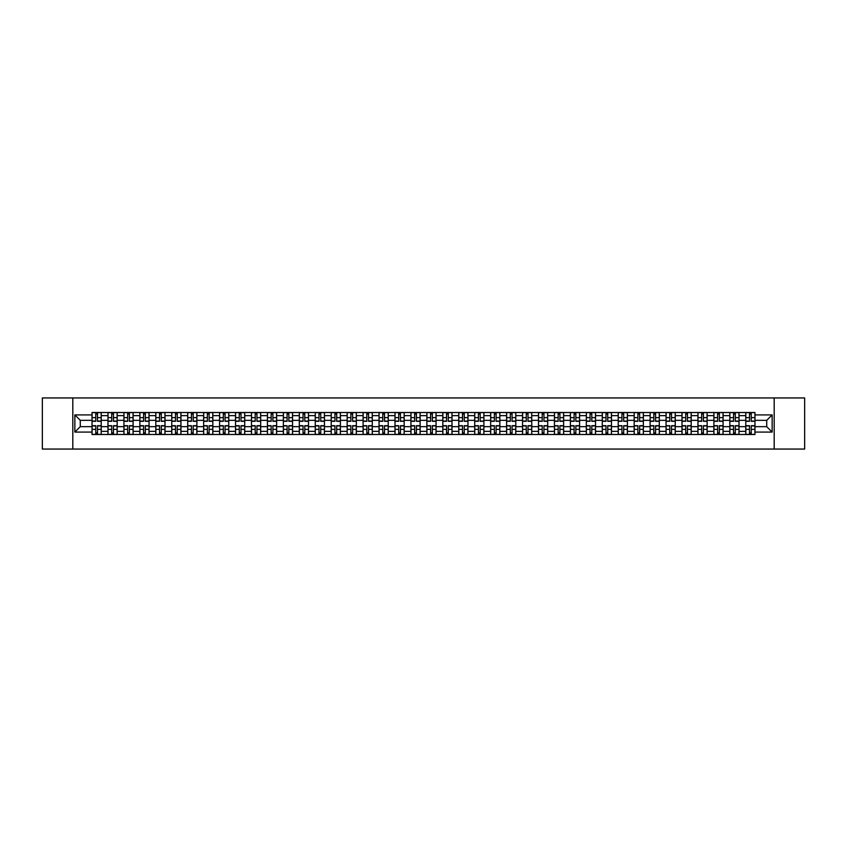 <?xml version="1.0" encoding="UTF-8"?>
<svg xmlns="http://www.w3.org/2000/svg" width="847" height="847" viewBox="0 0 847 847"><rect width="100%" height="100%" fill="white"/><g stroke="black" fill="none" stroke-linecap="round" stroke-linejoin="round"><path stroke-width="1.27" d="M774.19 449.058L804.65 449.058L804.65 397.942L42.35 397.942L42.35 449.058L774.19 449.058L774.19 397.942M107.971 434.49L107.971 415.633L101.227 415.633L101.227 434.49M101.227 415.633L101.227 412.51M107.971 415.633L107.971 412.51M117.172 412.51L117.172 434.49M123.916 434.49L123.916 412.51M133.117 412.51L133.117 434.49M139.861 434.49L139.861 412.51M149.061 412.51L149.061 434.49M155.806 434.49L155.806 412.51M165.006 412.51L165.006 434.49M171.75 434.49L171.75 412.51M180.951 412.51L180.951 434.49M187.695 434.49L187.695 412.51M196.896 412.51L196.896 434.49M203.64 434.49L203.64 412.51M212.841 412.51L212.841 434.49M219.585 434.49L219.585 412.51M228.785 412.51L228.785 434.49M235.53 434.49L235.53 412.51M244.73 412.51L244.73 434.49M251.474 434.49L251.474 412.51M260.675 412.51L260.675 434.49M267.419 434.49L267.419 412.51M276.62 412.51L276.62 434.49M283.364 434.49L283.364 412.51M292.564 412.51L292.564 434.49M299.309 434.49L299.309 412.51M308.509 412.51L308.509 434.49M315.253 434.49L315.253 412.51M324.454 412.51L324.454 434.49M331.198 434.49L331.198 412.51M340.399 412.51L340.399 434.49M347.143 434.49L347.143 412.51M356.343 412.51L356.343 434.49M363.088 434.49L363.088 412.51M372.288 412.51L372.288 434.49M379.033 434.49L379.033 412.51M388.233 412.51L388.233 434.49M394.988 434.49L394.988 412.51M404.178 412.51L404.178 434.49M410.933 434.49L410.933 412.51M420.123 412.51L420.123 434.49M426.877 434.49L426.877 412.51M436.067 412.51L436.067 434.49M442.822 434.49L442.822 412.51M452.012 412.51L452.012 434.49M458.767 434.49L458.767 412.51M467.968 412.51L467.968 434.49M474.712 434.49L474.712 412.51M483.912 412.51L483.912 434.49M490.657 434.49L490.657 412.51M499.857 412.51L499.857 434.49M506.601 434.49L506.601 412.51M515.802 412.51L515.802 434.49M522.546 434.49L522.546 412.51M531.747 412.51L531.747 434.49M538.491 434.49L538.491 412.51M547.691 412.51L547.691 434.49M554.436 434.49L554.436 412.51M563.636 412.51L563.636 434.49M570.38 434.49L570.38 412.51M579.581 412.51L579.581 434.49M586.325 434.49L586.325 412.51M595.526 412.51L595.526 434.49M602.27 434.49L602.27 412.51M611.47 412.51L611.47 434.49M618.215 434.49L618.215 412.51M627.415 412.51L627.415 434.49M634.159 434.49L634.159 412.51M643.36 412.51L643.36 434.49M650.104 434.49L650.104 412.51M659.305 412.51L659.305 434.49M666.049 434.49L666.049 412.51M675.25 412.51L675.25 434.49M681.994 434.49L681.994 412.51M691.194 412.51L691.194 434.49M697.939 434.49L697.939 412.51M707.139 412.51L707.139 434.49M713.883 434.49L713.883 412.51M723.084 412.51L723.084 434.49M729.828 434.49L729.828 412.51M739.029 412.51L739.029 434.49M745.773 434.49L745.773 412.51M745.773 426.666L739.029 426.666M729.828 426.666L723.084 426.666M713.883 426.666L707.139 426.666M697.939 426.666L691.194 426.666M681.994 426.666L675.25 426.666M666.049 426.666L659.305 426.666M650.104 426.666L643.36 426.666M634.159 426.666L627.415 426.666M618.215 426.666L611.47 426.666M602.27 426.666L595.526 426.666M586.325 426.666L579.581 426.666M570.38 426.666L563.636 426.666M554.436 426.666L547.691 426.666M538.491 426.666L531.747 426.666M522.546 426.666L515.802 426.666M506.601 426.666L499.857 426.666M490.657 426.666L483.912 426.666M474.712 426.666L467.968 426.666M458.767 426.666L452.012 426.666M442.822 426.666L436.067 426.666M426.877 426.666L420.123 426.666M410.933 426.666L404.178 426.666M394.988 426.666L388.233 426.666M379.033 426.666L372.288 426.666M363.088 426.666L356.343 426.666M347.143 426.666L340.399 426.666M331.198 426.666L324.454 426.666M315.253 426.666L308.509 426.666M299.309 426.666L292.564 426.666M283.364 426.666L276.62 426.666M267.419 426.666L260.675 426.666M251.474 426.666L244.73 426.666M235.53 426.666L228.785 426.666M219.585 426.666L212.841 426.666M203.64 426.666L196.896 426.666M187.695 426.666L180.951 426.666M171.75 426.666L165.006 426.666M155.806 426.666L149.061 426.666M139.861 426.666L133.117 426.666M123.916 426.666L117.172 426.666M107.971 426.666L101.227 426.666M745.773 420.334L739.029 420.334M729.828 420.334L723.084 420.334M713.883 420.334L707.139 420.334M697.939 420.334L691.194 420.334M681.994 420.334L675.25 420.334M666.049 420.334L659.305 420.334M650.104 420.334L643.36 420.334M634.159 420.334L627.415 420.334M618.215 420.334L611.47 420.334M602.27 420.334L595.526 420.334M586.325 420.334L579.581 420.334M570.38 420.334L563.636 420.334M554.436 420.334L547.691 420.334M538.491 420.334L531.747 420.334M522.546 420.334L515.802 420.334M506.601 420.334L499.857 420.334M490.657 420.334L483.912 420.334M474.712 420.334L467.968 420.334M458.767 420.334L452.012 420.334M442.822 420.334L436.067 420.334M426.877 420.334L420.123 420.334M410.933 420.334L404.178 420.334M394.988 420.334L388.233 420.334M379.033 420.334L372.288 420.334M363.088 420.334L356.343 420.334M347.143 420.334L340.399 420.334M331.198 420.334L324.454 420.334M315.253 420.334L308.509 420.334M299.309 420.334L292.564 420.334M283.364 420.334L276.62 420.334M267.419 420.334L260.675 420.334M251.474 420.334L244.73 420.334M235.53 420.334L228.785 420.334M219.585 420.334L212.841 420.334M203.64 420.334L196.896 420.334M187.695 420.334L180.951 420.334M171.75 420.334L165.006 420.334M155.806 420.334L149.061 420.334M139.861 420.334L133.117 420.334M123.916 420.334L117.172 420.334M107.971 420.334L101.227 420.334M80.274 426.666L92.027 426.666L92.027 420.334L80.274 420.334L80.274 426.666L74.854 432.086L74.854 414.914L92.027 414.914L92.027 420.334M754.973 420.334L754.973 426.666L766.726 426.666L766.726 420.334L754.973 420.334L754.973 412.51L92.027 412.51L92.027 414.914M754.973 414.914L772.146 414.914L772.146 432.086L754.973 432.086L754.973 426.666M92.027 426.666L92.027 434.49L754.973 434.49L754.973 432.086M92.027 432.086L74.854 432.086M72.81 449.058L72.81 397.942M97.49 432.955L95.753 432.955M95.753 414.045L97.49 414.045M113.434 432.955L111.698 432.955M111.698 414.045L113.434 414.045M129.379 432.955L127.643 432.955M127.643 414.045L129.379 414.045M145.324 432.955L143.588 432.955M143.588 414.045L145.324 414.045M161.279 432.955L159.532 432.955M159.532 414.045L161.279 414.045M177.224 432.955L175.477 432.955M175.477 414.045L177.224 414.045M193.169 432.955L191.422 432.955M191.422 414.045L193.169 414.045M209.114 432.955L207.367 432.955M207.367 414.045L209.114 414.045M225.058 432.955L223.322 432.955M223.322 414.045L225.058 414.045M241.003 432.955L239.267 432.955M239.267 414.045L241.003 414.045M256.948 432.955L255.212 432.955M255.212 414.045L256.948 414.045M272.893 432.955L271.156 432.955M271.156 414.045L272.893 414.045M288.838 432.955L287.101 432.955M287.101 414.045L288.838 414.045M304.782 432.955L303.046 432.955M303.046 414.045L304.782 414.045M320.727 432.955L318.991 432.955M318.991 414.045L320.727 414.045M336.672 432.955L334.936 432.955M334.936 414.045L336.672 414.045M352.617 432.955L350.88 432.955M350.88 414.045L352.617 414.045M368.561 432.955L366.825 432.955M366.825 414.045L368.561 414.045M384.506 432.955L382.77 432.955M382.77 414.045L384.506 414.045M400.451 432.955L398.715 432.955M398.715 414.045L400.451 414.045M416.396 432.955L414.659 432.955M414.659 414.045L416.396 414.045M432.341 432.955L430.604 432.955M430.604 414.045L432.341 414.045M448.285 432.955L446.549 432.955M446.549 414.045L448.285 414.045M464.23 432.955L462.494 432.955M462.494 414.045L464.23 414.045M480.175 432.955L478.439 432.955M478.439 414.045L480.175 414.045M496.12 432.955L494.383 432.955M494.383 414.045L496.12 414.045M512.064 432.955L510.328 432.955M510.328 414.045L512.064 414.045M528.009 432.955L526.273 432.955M526.273 414.045L528.009 414.045M543.954 432.955L542.218 432.955M542.218 414.045L543.954 414.045M559.899 432.955L558.162 432.955M558.162 414.045L559.899 414.045M575.844 432.955L574.107 432.955M574.107 414.045L575.844 414.045M591.788 432.955L590.052 432.955M590.052 414.045L591.788 414.045M607.733 432.955L605.997 432.955M605.997 414.045L607.733 414.045M623.678 432.955L621.942 432.955M621.942 414.045L623.678 414.045M639.633 432.955L637.886 432.955M637.886 414.045L639.633 414.045M655.578 432.955L653.831 432.955M653.831 414.045L655.578 414.045M671.523 432.955L669.776 432.955M669.776 414.045L671.523 414.045M687.468 432.955L685.721 432.955M685.721 414.045L687.468 414.045M703.412 432.955L701.676 432.955M701.676 414.045L703.412 414.045M719.357 432.955L717.621 432.955M717.621 414.045L719.357 414.045M735.302 432.955L733.566 432.955M733.566 414.045L735.302 414.045M751.247 432.955L749.51 432.955M749.51 414.045L751.247 414.045M74.854 414.914L80.274 420.334M766.726 426.666L772.146 432.086M766.726 420.334L772.146 414.914M97.49 421.298L97.49 412.616L101.174 412.616L101.174 421.298L97.49 421.298M95.753 413.939L97.49 413.939M98.972 412.616L92.079 412.616L92.079 421.298L95.753 421.298L95.753 412.616L94.271 412.616M95.753 425.702L95.753 434.384L92.079 434.384L92.079 425.702L95.753 425.702M97.49 433.061L95.753 433.061M94.271 434.384L101.174 434.384L101.174 425.702L97.49 425.702L97.49 434.384L98.972 434.384M113.434 421.298L113.434 412.616L117.119 412.616L117.119 421.298L113.434 421.298M111.698 413.939L113.434 413.939M114.917 412.616L108.024 412.616L108.024 421.298L111.698 421.298L111.698 412.616L110.216 412.616M129.379 421.298L129.379 412.616L133.064 412.616L133.064 421.298L129.379 421.298M127.643 413.939L129.379 413.939M130.862 412.616L123.969 412.616L123.969 421.298L127.643 421.298L127.643 412.616L126.161 412.616M145.324 421.298L145.324 412.616L149.008 412.616L149.008 421.298L145.324 421.298M143.588 413.939L145.324 413.939M146.806 412.616L139.914 412.616L139.914 421.298L143.588 421.298L143.588 412.616L142.105 412.616M111.698 425.702L111.698 434.384L108.024 434.384L108.024 425.702L111.698 425.702M113.434 433.061L111.698 433.061M110.216 434.384L117.119 434.384L117.119 425.702L113.434 425.702L113.434 434.384L114.917 434.384M127.643 425.702L127.643 434.384L123.969 434.384L123.969 425.702L127.643 425.702M129.379 433.061L127.643 433.061M126.161 434.384L133.064 434.384L133.064 425.702L129.379 425.702L129.379 434.384L130.862 434.384M143.588 425.702L143.588 434.384L139.914 434.384L139.914 425.702L143.588 425.702M145.324 433.061L143.588 433.061M142.105 434.384L149.008 434.384L149.008 425.702L145.324 425.702L145.324 434.384L146.806 434.384M161.279 421.298L161.279 412.616L164.953 412.616L164.953 421.298L161.279 421.298M159.532 413.939L161.279 413.939M162.751 412.616L155.859 412.616L155.859 421.298L159.532 421.298L159.532 412.616L158.05 412.616M177.224 421.298L177.224 412.616L180.898 412.616L180.898 421.298L177.224 421.298M175.477 413.939L177.224 413.939M178.706 412.616L171.803 412.616L171.803 421.298L175.477 421.298L175.477 412.616L173.995 412.616M159.532 425.702L159.532 434.384L155.859 434.384L155.859 425.702L159.532 425.702M161.279 433.061L159.532 433.061M158.05 434.384L164.953 434.384L164.953 425.702L161.279 425.702L161.279 434.384L162.751 434.384M175.477 425.702L175.477 434.384L171.803 434.384L171.803 425.702L175.477 425.702M177.224 433.061L175.477 433.061M173.995 434.384L180.898 434.384L180.898 425.702L177.224 425.702L177.224 434.384L178.706 434.384M193.169 421.298L193.169 412.616L196.843 412.616L196.843 421.298L193.169 421.298M191.422 413.939L193.169 413.939M194.651 412.616L187.748 412.616L187.748 421.298L191.422 421.298L191.422 412.616L189.94 412.616M209.114 421.298L209.114 412.616L212.788 412.616L212.788 421.298L209.114 421.298M207.367 413.939L209.114 413.939M210.596 412.616L203.693 412.616L203.693 421.298L207.367 421.298L207.367 412.616L205.895 412.616M225.058 421.298L225.058 412.616L228.732 412.616L228.732 421.298L225.058 421.298M223.322 413.939L225.058 413.939M226.541 412.616L219.638 412.616L219.638 421.298L223.322 421.298L223.322 412.616L221.84 412.616M241.003 421.298L241.003 412.616L244.677 412.616L244.677 421.298L241.003 421.298M239.267 413.939L241.003 413.939M242.486 412.616L235.582 412.616L235.582 421.298L239.267 421.298L239.267 412.616L237.785 412.616M256.948 421.298L256.948 412.616L260.622 412.616L260.622 421.298L256.948 421.298M255.212 413.939L256.948 413.939M258.43 412.616L251.527 412.616L251.527 421.298L255.212 421.298L255.212 412.616L253.729 412.616M272.893 421.298L272.893 412.616L276.567 412.616L276.567 421.298L272.893 421.298M271.156 413.939L272.893 413.939M274.375 412.616L267.472 412.616L267.472 421.298L271.156 421.298L271.156 412.616L269.674 412.616M288.838 421.298L288.838 412.616L292.511 412.616L292.511 421.298L288.838 421.298M287.101 413.939L288.838 413.939M290.32 412.616L283.417 412.616L283.417 421.298L287.101 421.298L287.101 412.616L285.619 412.616M304.782 421.298L304.782 412.616L308.456 412.616L308.456 421.298L304.782 421.298M303.046 413.939L304.782 413.939M306.265 412.616L299.362 412.616L299.362 421.298L303.046 421.298L303.046 412.616L301.564 412.616M191.422 425.702L191.422 434.384L187.748 434.384L187.748 425.702L191.422 425.702M193.169 433.061L191.422 433.061M189.94 434.384L196.843 434.384L196.843 425.702L193.169 425.702L193.169 434.384L194.651 434.384M207.367 425.702L207.367 434.384L203.693 434.384L203.693 425.702L207.367 425.702M209.114 433.061L207.367 433.061M205.895 434.384L212.788 434.384L212.788 425.702L209.114 425.702L209.114 434.384L210.596 434.384M223.322 425.702L223.322 434.384L219.638 434.384L219.638 425.702L223.322 425.702M225.058 433.061L223.322 433.061M221.84 434.384L228.732 434.384L228.732 425.702L225.058 425.702L225.058 434.384L226.541 434.384M239.267 425.702L239.267 434.384L235.582 434.384L235.582 425.702L239.267 425.702M241.003 433.061L239.267 433.061M237.785 434.384L244.677 434.384L244.677 425.702L241.003 425.702L241.003 434.384L242.486 434.384M255.212 425.702L255.212 434.384L251.527 434.384L251.527 425.702L255.212 425.702M256.948 433.061L255.212 433.061M253.729 434.384L260.622 434.384L260.622 425.702L256.948 425.702L256.948 434.384L258.43 434.384M271.156 425.702L271.156 434.384L267.472 434.384L267.472 425.702L271.156 425.702M272.893 433.061L271.156 433.061M269.674 434.384L276.567 434.384L276.567 425.702L272.893 425.702L272.893 434.384L274.375 434.384M287.101 425.702L287.101 434.384L283.417 434.384L283.417 425.702L287.101 425.702M288.838 433.061L287.101 433.061M285.619 434.384L292.511 434.384L292.511 425.702L288.838 425.702L288.838 434.384L290.32 434.384M303.046 425.702L303.046 434.384L299.362 434.384L299.362 425.702L303.046 425.702M304.782 433.061L303.046 433.061M301.564 434.384L308.456 434.384L308.456 425.702L304.782 425.702L304.782 434.384L306.265 434.384M320.727 421.298L320.727 412.616L324.401 412.616L324.401 421.298L320.727 421.298M318.991 413.939L320.727 413.939M322.209 412.616L315.306 412.616L315.306 421.298L318.991 421.298L318.991 412.616L317.509 412.616M336.672 421.298L336.672 412.616L340.346 412.616L340.346 421.298L336.672 421.298M334.936 413.939L336.672 413.939M338.154 412.616L331.251 412.616L331.251 421.298L334.936 421.298L334.936 412.616L333.453 412.616M352.617 421.298L352.617 412.616L356.291 412.616L356.291 421.298L352.617 421.298M350.88 413.939L352.617 413.939M354.099 412.616L347.196 412.616L347.196 421.298L350.88 421.298L350.88 412.616L349.398 412.616M368.561 421.298L368.561 412.616L372.235 412.616L372.235 421.298L368.561 421.298M366.825 413.939L368.561 413.939M370.044 412.616L363.141 412.616L363.141 421.298L366.825 421.298L366.825 412.616L365.343 412.616M384.506 421.298L384.506 412.616L388.191 412.616L388.191 421.298L384.506 421.298M382.77 413.939L384.506 413.939M385.988 412.616L379.085 412.616L379.085 421.298L382.77 421.298L382.77 412.616L381.288 412.616M400.451 421.298L400.451 412.616L404.135 412.616L404.135 421.298L400.451 421.298M398.715 413.939L400.451 413.939M401.933 412.616L395.03 412.616L395.03 421.298L398.715 421.298L398.715 412.616L397.232 412.616M416.396 421.298L416.396 412.616L420.08 412.616L420.08 421.298L416.396 421.298M414.659 413.939L416.396 413.939M417.878 412.616L410.975 412.616L410.975 421.298L414.659 421.298L414.659 412.616L413.177 412.616M432.341 421.298L432.341 412.616L436.025 412.616L436.025 421.298L432.341 421.298M430.604 413.939L432.341 413.939M433.823 412.616L426.92 412.616L426.92 421.298L430.604 421.298L430.604 412.616L429.122 412.616M448.285 421.298L448.285 412.616L451.97 412.616L451.97 421.298L448.285 421.298M446.549 413.939L448.285 413.939M449.768 412.616L442.865 412.616L442.865 421.298L446.549 421.298L446.549 412.616L445.067 412.616M464.23 421.298L464.23 412.616L467.915 412.616L467.915 421.298L464.23 421.298M462.494 413.939L464.23 413.939M465.712 412.616L458.809 412.616L458.809 421.298L462.494 421.298L462.494 412.616L461.012 412.616M480.175 421.298L480.175 412.616L483.859 412.616L483.859 421.298L480.175 421.298M478.439 413.939L480.175 413.939M481.657 412.616L474.765 412.616L474.765 421.298L478.439 421.298L478.439 412.616L476.956 412.616M496.12 421.298L496.12 412.616L499.804 412.616L499.804 421.298L496.12 421.298M494.383 413.939L496.12 413.939M497.602 412.616L490.709 412.616L490.709 421.298L494.383 421.298L494.383 412.616L492.901 412.616M512.064 421.298L512.064 412.616L515.749 412.616L515.749 421.298L512.064 421.298M510.328 413.939L512.064 413.939M513.547 412.616L506.654 412.616L506.654 421.298L510.328 421.298L510.328 412.616L508.846 412.616M528.009 421.298L528.009 412.616L531.694 412.616L531.694 421.298L528.009 421.298M526.273 413.939L528.009 413.939M529.491 412.616L522.599 412.616L522.599 421.298L526.273 421.298L526.273 412.616L524.791 412.616M543.954 421.298L543.954 412.616L547.638 412.616L547.638 421.298L543.954 421.298M542.218 413.939L543.954 413.939M545.436 412.616L538.544 412.616L538.544 421.298L542.218 421.298L542.218 412.616L540.735 412.616M318.991 425.702L318.991 434.384L315.306 434.384L315.306 425.702L318.991 425.702M320.727 433.061L318.991 433.061M317.509 434.384L324.401 434.384L324.401 425.702L320.727 425.702L320.727 434.384L322.209 434.384M334.936 425.702L334.936 434.384L331.251 434.384L331.251 425.702L334.936 425.702M336.672 433.061L334.936 433.061M333.453 434.384L340.346 434.384L340.346 425.702L336.672 425.702L336.672 434.384L338.154 434.384M350.88 425.702L350.88 434.384L347.196 434.384L347.196 425.702L350.88 425.702M352.617 433.061L350.88 433.061M349.398 434.384L356.291 434.384L356.291 425.702L352.617 425.702L352.617 434.384L354.099 434.384M366.825 425.702L366.825 434.384L363.141 434.384L363.141 425.702L366.825 425.702M368.561 433.061L366.825 433.061M365.343 434.384L372.235 434.384L372.235 425.702L368.561 425.702L368.561 434.384L370.044 434.384M382.77 425.702L382.77 434.384L379.085 434.384L379.085 425.702L382.77 425.702M384.506 433.061L382.77 433.061M381.288 434.384L388.191 434.384L388.191 425.702L384.506 425.702L384.506 434.384L385.988 434.384M398.715 425.702L398.715 434.384L395.03 434.384L395.03 425.702L398.715 425.702M400.451 433.061L398.715 433.061M397.232 434.384L404.135 434.384L404.135 425.702L400.451 425.702L400.451 434.384L401.933 434.384M414.659 425.702L414.659 434.384L410.975 434.384L410.975 425.702L414.659 425.702M416.396 433.061L414.659 433.061M413.177 434.384L420.08 434.384L420.08 425.702L416.396 425.702L416.396 434.384L417.878 434.384M430.604 425.702L430.604 434.384L426.92 434.384L426.92 425.702L430.604 425.702M432.341 433.061L430.604 433.061M429.122 434.384L436.025 434.384L436.025 425.702L432.341 425.702L432.341 434.384L433.823 434.384M446.549 425.702L446.549 434.384L442.865 434.384L442.865 425.702L446.549 425.702M448.285 433.061L446.549 433.061M445.067 434.384L451.97 434.384L451.97 425.702L448.285 425.702L448.285 434.384L449.768 434.384M462.494 425.702L462.494 434.384L458.809 434.384L458.809 425.702L462.494 425.702M464.23 433.061L462.494 433.061M461.012 434.384L467.915 434.384L467.915 425.702L464.23 425.702L464.23 434.384L465.712 434.384M478.439 425.702L478.439 434.384L474.765 434.384L474.765 425.702L478.439 425.702M480.175 433.061L478.439 433.061M476.956 434.384L483.859 434.384L483.859 425.702L480.175 425.702L480.175 434.384L481.657 434.384M494.383 425.702L494.383 434.384L490.709 434.384L490.709 425.702L494.383 425.702M496.12 433.061L494.383 433.061M492.901 434.384L499.804 434.384L499.804 425.702L496.12 425.702L496.12 434.384L497.602 434.384M510.328 425.702L510.328 434.384L506.654 434.384L506.654 425.702L510.328 425.702M512.064 433.061L510.328 433.061M508.846 434.384L515.749 434.384L515.749 425.702L512.064 425.702L512.064 434.384L513.547 434.384M526.273 425.702L526.273 434.384L522.599 434.384L522.599 425.702L526.273 425.702M528.009 433.061L526.273 433.061M524.791 434.384L531.694 434.384L531.694 425.702L528.009 425.702L528.009 434.384L529.491 434.384M542.218 425.702L542.218 434.384L538.544 434.384L538.544 425.702L542.218 425.702M543.954 433.061L542.218 433.061M540.735 434.384L547.638 434.384L547.638 425.702L543.954 425.702L543.954 434.384L545.436 434.384M559.899 421.298L559.899 412.616L563.583 412.616L563.583 421.298L559.899 421.298M558.162 413.939L559.899 413.939M561.381 412.616L554.489 412.616L554.489 421.298L558.162 421.298L558.162 412.616L556.68 412.616M558.162 425.702L558.162 434.384L554.489 434.384L554.489 425.702L558.162 425.702M559.899 433.061L558.162 433.061M556.68 434.384L563.583 434.384L563.583 425.702L559.899 425.702L559.899 434.384L561.381 434.384M575.844 421.298L575.844 412.616L579.528 412.616L579.528 421.298L575.844 421.298M574.107 413.939L575.844 413.939M577.326 412.616L570.433 412.616L570.433 421.298L574.107 421.298L574.107 412.616L572.625 412.616M574.107 425.702L574.107 434.384L570.433 434.384L570.433 425.702L574.107 425.702M575.844 433.061L574.107 433.061M572.625 434.384L579.528 434.384L579.528 425.702L575.844 425.702L575.844 434.384L577.326 434.384M591.788 421.298L591.788 412.616L595.473 412.616L595.473 421.298L591.788 421.298M590.052 413.939L591.788 413.939M593.271 412.616L586.378 412.616L586.378 421.298L590.052 421.298L590.052 412.616L588.57 412.616M590.052 425.702L590.052 434.384L586.378 434.384L586.378 425.702L590.052 425.702M591.788 433.061L590.052 433.061M588.57 434.384L595.473 434.384L595.473 425.702L591.788 425.702L591.788 434.384L593.271 434.384M607.733 421.298L607.733 412.616L611.418 412.616L611.418 421.298L607.733 421.298M605.997 413.939L607.733 413.939M609.215 412.616L602.323 412.616L602.323 421.298L605.997 421.298L605.997 412.616L604.514 412.616M605.997 425.702L605.997 434.384L602.323 434.384L602.323 425.702L605.997 425.702M607.733 433.061L605.997 433.061M604.514 434.384L611.418 434.384L611.418 425.702L607.733 425.702L607.733 434.384L609.215 434.384M623.678 421.298L623.678 412.616L627.362 412.616L627.362 421.298L623.678 421.298M621.942 413.939L623.678 413.939M625.16 412.616L618.268 412.616L618.268 421.298L621.942 421.298L621.942 412.616L620.459 412.616M621.942 425.702L621.942 434.384L618.268 434.384L618.268 425.702L621.942 425.702M623.678 433.061L621.942 433.061M620.459 434.384L627.362 434.384L627.362 425.702L623.678 425.702L623.678 434.384L625.16 434.384M639.633 421.298L639.633 412.616L643.307 412.616L643.307 421.298L639.633 421.298M637.886 413.939L639.633 413.939M641.105 412.616L634.212 412.616L634.212 421.298L637.886 421.298L637.886 412.616L636.404 412.616M637.886 425.702L637.886 434.384L634.212 434.384L634.212 425.702L637.886 425.702M639.633 433.061L637.886 433.061M636.404 434.384L643.307 434.384L643.307 425.702L639.633 425.702L639.633 434.384L641.105 434.384M655.578 421.298L655.578 412.616L659.252 412.616L659.252 421.298L655.578 421.298M653.831 413.939L655.578 413.939M657.06 412.616L650.157 412.616L650.157 421.298L653.831 421.298L653.831 412.616L652.349 412.616M653.831 425.702L653.831 434.384L650.157 434.384L650.157 425.702L653.831 425.702M655.578 433.061L653.831 433.061M652.349 434.384L659.252 434.384L659.252 425.702L655.578 425.702L655.578 434.384L657.06 434.384M671.523 421.298L671.523 412.616L675.197 412.616L675.197 421.298L671.523 421.298M669.776 413.939L671.523 413.939M673.005 412.616L666.102 412.616L666.102 421.298L669.776 421.298L669.776 412.616L668.294 412.616M669.776 425.702L669.776 434.384L666.102 434.384L666.102 425.702L669.776 425.702M671.523 433.061L669.776 433.061M668.294 434.384L675.197 434.384L675.197 425.702L671.523 425.702L671.523 434.384L673.005 434.384M687.468 421.298L687.468 412.616L691.141 412.616L691.141 421.298L687.468 421.298M685.721 413.939L687.468 413.939M688.95 412.616L682.047 412.616L682.047 421.298L685.721 421.298L685.721 412.616L684.249 412.616M685.721 425.702L685.721 434.384L682.047 434.384L682.047 425.702L685.721 425.702M687.468 433.061L685.721 433.061M684.249 434.384L691.141 434.384L691.141 425.702L687.468 425.702L687.468 434.384L688.95 434.384M703.412 421.298L703.412 412.616L707.086 412.616L707.086 421.298L703.412 421.298M701.676 413.939L703.412 413.939M704.895 412.616L697.992 412.616L697.992 421.298L701.676 421.298L701.676 412.616L700.194 412.616M701.676 425.702L701.676 434.384L697.992 434.384L697.992 425.702L701.676 425.702M703.412 433.061L701.676 433.061M700.194 434.384L707.086 434.384L707.086 425.702L703.412 425.702L703.412 434.384L704.895 434.384M719.357 421.298L719.357 412.616L723.031 412.616L723.031 421.298L719.357 421.298M717.621 413.939L719.357 413.939M720.839 412.616L713.936 412.616L713.936 421.298L717.621 421.298L717.621 412.616L716.139 412.616M717.621 425.702L717.621 434.384L713.936 434.384L713.936 425.702L717.621 425.702M719.357 433.061L717.621 433.061M716.139 434.384L723.031 434.384L723.031 425.702L719.357 425.702L719.357 434.384L720.839 434.384M735.302 421.298L735.302 412.616L738.976 412.616L738.976 421.298L735.302 421.298M733.566 413.939L735.302 413.939M736.784 412.616L729.881 412.616L729.881 421.298L733.566 421.298L733.566 412.616L732.083 412.616M733.566 425.702L733.566 434.384L729.881 434.384L729.881 425.702L733.566 425.702M735.302 433.061L733.566 433.061M732.083 434.384L738.976 434.384L738.976 425.702L735.302 425.702L735.302 434.384L736.784 434.384M751.247 421.298L751.247 412.616L754.921 412.616L754.921 421.298L751.247 421.298M749.51 413.939L751.247 413.939M752.729 412.616L745.826 412.616L745.826 421.298L749.51 421.298L749.51 412.616L748.028 412.616M749.51 425.702L749.51 434.384L745.826 434.384L745.826 425.702L749.51 425.702M751.247 433.061L749.51 433.061M748.028 434.384L754.921 434.384L754.921 425.702L751.247 425.702L751.247 434.384L752.729 434.384M729.828 415.633L723.084 415.633M713.883 415.633L707.139 415.633M697.939 415.633L691.194 415.633M681.994 415.633L675.25 415.633M666.049 415.633L659.305 415.633M650.104 415.633L643.36 415.633M634.159 415.633L627.415 415.633M618.215 415.633L611.47 415.633M602.27 415.633L595.526 415.633M586.325 415.633L579.581 415.633M570.38 415.633L563.636 415.633M554.436 415.633L547.691 415.633M538.491 415.633L531.747 415.633M522.546 415.633L515.802 415.633M506.601 415.633L499.857 415.633M490.657 415.633L483.912 415.633M474.712 415.633L467.968 415.633M458.767 415.633L452.012 415.633M442.822 415.633L436.067 415.633M426.877 415.633L420.123 415.633M410.933 415.633L404.178 415.633M394.988 415.633L388.233 415.633M379.033 415.633L372.288 415.633M363.088 415.633L356.343 415.633M347.143 415.633L340.399 415.633M331.198 415.633L324.454 415.633M315.253 415.633L308.509 415.633M299.309 415.633L292.564 415.633M283.364 415.633L276.62 415.633M267.419 415.633L260.675 415.633M251.474 415.633L244.73 415.633M235.53 415.633L228.785 415.633M219.585 415.633L212.841 415.633M203.64 415.633L196.896 415.633M187.695 415.633L180.951 415.633M171.75 415.633L165.006 415.633M155.806 415.633L149.061 415.633M139.861 415.633L133.117 415.633M123.916 415.633L117.172 415.633M745.773 415.633L739.029 415.633M729.828 431.367L723.084 431.367M713.883 431.367L707.139 431.367M697.939 431.367L691.194 431.367M681.994 431.367L675.25 431.367M666.049 431.367L659.305 431.367M650.104 431.367L643.36 431.367M634.159 431.367L627.415 431.367M618.215 431.367L611.47 431.367M602.27 431.367L595.526 431.367M586.325 431.367L579.581 431.367M570.38 431.367L563.636 431.367M554.436 431.367L547.691 431.367M538.491 431.367L531.747 431.367M522.546 431.367L515.802 431.367M506.601 431.367L499.857 431.367M490.657 431.367L483.912 431.367M474.712 431.367L467.968 431.367M458.767 431.367L452.012 431.367M442.822 431.367L436.067 431.367M426.877 431.367L420.123 431.367M410.933 431.367L404.178 431.367M394.988 431.367L388.233 431.367M379.033 431.367L372.288 431.367M363.088 431.367L356.343 431.367M347.143 431.367L340.399 431.367M331.198 431.367L324.454 431.367M315.253 431.367L308.509 431.367M299.309 431.367L292.564 431.367M283.364 431.367L276.62 431.367M267.419 431.367L260.675 431.367M251.474 431.367L244.73 431.367M235.53 431.367L228.785 431.367M219.585 431.367L212.841 431.367M203.64 431.367L196.896 431.367M187.695 431.367L180.951 431.367M171.75 431.367L165.006 431.367M155.806 431.367L149.061 431.367M139.861 431.367L133.117 431.367M123.916 431.367L117.172 431.367M107.971 431.367L101.227 431.367M745.773 431.367L739.029 431.367M97.49 421.086L101.174 421.086M97.49 417.635L101.174 417.635M92.079 421.086L95.753 421.086M92.079 417.635L95.753 417.635M95.753 425.914L92.079 425.914M95.753 429.365L92.079 429.365M101.174 425.914L97.49 425.914M101.174 429.365L97.49 429.365M113.434 421.086L117.119 421.086M113.434 417.635L117.119 417.635M108.024 421.086L111.698 421.086M108.024 417.635L111.698 417.635M129.379 421.086L133.064 421.086M129.379 417.635L133.064 417.635M123.969 421.086L127.643 421.086M123.969 417.635L127.643 417.635M145.324 421.086L149.008 421.086M145.324 417.635L149.008 417.635M139.914 421.086L143.588 421.086M139.914 417.635L143.588 417.635M111.698 425.914L108.024 425.914M111.698 429.365L108.024 429.365M117.119 425.914L113.434 425.914M117.119 429.365L113.434 429.365M127.643 425.914L123.969 425.914M127.643 429.365L123.969 429.365M133.064 425.914L129.379 425.914M133.064 429.365L129.379 429.365M143.588 425.914L139.914 425.914M143.588 429.365L139.914 429.365M149.008 425.914L145.324 425.914M149.008 429.365L145.324 429.365M161.279 421.086L164.953 421.086M161.279 417.635L164.953 417.635M155.859 421.086L159.532 421.086M155.859 417.635L159.532 417.635M177.224 421.086L180.898 421.086M177.224 417.635L180.898 417.635M171.803 421.086L175.477 421.086M171.803 417.635L175.477 417.635M159.532 425.914L155.859 425.914M159.532 429.365L155.859 429.365M164.953 425.914L161.279 425.914M164.953 429.365L161.279 429.365M175.477 425.914L171.803 425.914M175.477 429.365L171.803 429.365M180.898 425.914L177.224 425.914M180.898 429.365L177.224 429.365M193.169 421.086L196.843 421.086M193.169 417.635L196.843 417.635M187.748 421.086L191.422 421.086M187.748 417.635L191.422 417.635M209.114 421.086L212.788 421.086M209.114 417.635L212.788 417.635M203.693 421.086L207.367 421.086M203.693 417.635L207.367 417.635M225.058 421.086L228.732 421.086M225.058 417.635L228.732 417.635M219.638 421.086L223.322 421.086M219.638 417.635L223.322 417.635M241.003 421.086L244.677 421.086M241.003 417.635L244.677 417.635M235.582 421.086L239.267 421.086M235.582 417.635L239.267 417.635M256.948 421.086L260.622 421.086M256.948 417.635L260.622 417.635M251.527 421.086L255.212 421.086M251.527 417.635L255.212 417.635M272.893 421.086L276.567 421.086M272.893 417.635L276.567 417.635M267.472 421.086L271.156 421.086M267.472 417.635L271.156 417.635M288.838 421.086L292.511 421.086M288.838 417.635L292.511 417.635M283.417 421.086L287.101 421.086M283.417 417.635L287.101 417.635M304.782 421.086L308.456 421.086M304.782 417.635L308.456 417.635M299.362 421.086L303.046 421.086M299.362 417.635L303.046 417.635M191.422 425.914L187.748 425.914M191.422 429.365L187.748 429.365M196.843 425.914L193.169 425.914M196.843 429.365L193.169 429.365M207.367 425.914L203.693 425.914M207.367 429.365L203.693 429.365M212.788 425.914L209.114 425.914M212.788 429.365L209.114 429.365M223.322 425.914L219.638 425.914M223.322 429.365L219.638 429.365M228.732 425.914L225.058 425.914M228.732 429.365L225.058 429.365M239.267 425.914L235.582 425.914M239.267 429.365L235.582 429.365M244.677 425.914L241.003 425.914M244.677 429.365L241.003 429.365M255.212 425.914L251.527 425.914M255.212 429.365L251.527 429.365M260.622 425.914L256.948 425.914M260.622 429.365L256.948 429.365M271.156 425.914L267.472 425.914M271.156 429.365L267.472 429.365M276.567 425.914L272.893 425.914M276.567 429.365L272.893 429.365M287.101 425.914L283.417 425.914M287.101 429.365L283.417 429.365M292.511 425.914L288.838 425.914M292.511 429.365L288.838 429.365M303.046 425.914L299.362 425.914M303.046 429.365L299.362 429.365M308.456 425.914L304.782 425.914M308.456 429.365L304.782 429.365M320.727 421.086L324.401 421.086M320.727 417.635L324.401 417.635M315.306 421.086L318.991 421.086M315.306 417.635L318.991 417.635M336.672 421.086L340.346 421.086M336.672 417.635L340.346 417.635M331.251 421.086L334.936 421.086M331.251 417.635L334.936 417.635M352.617 421.086L356.291 421.086M352.617 417.635L356.291 417.635M347.196 421.086L350.88 421.086M347.196 417.635L350.88 417.635M368.561 421.086L372.235 421.086M368.561 417.635L372.235 417.635M363.141 421.086L366.825 421.086M363.141 417.635L366.825 417.635M384.506 421.086L388.191 421.086M384.506 417.635L388.191 417.635M379.085 421.086L382.77 421.086M379.085 417.635L382.77 417.635M400.451 421.086L404.135 421.086M400.451 417.635L404.135 417.635M395.03 421.086L398.715 421.086M395.03 417.635L398.715 417.635M416.396 421.086L420.08 421.086M416.396 417.635L420.08 417.635M410.975 421.086L414.659 421.086M410.975 417.635L414.659 417.635M432.341 421.086L436.025 421.086M432.341 417.635L436.025 417.635M426.92 421.086L430.604 421.086M426.92 417.635L430.604 417.635M448.285 421.086L451.97 421.086M448.285 417.635L451.97 417.635M442.865 421.086L446.549 421.086M442.865 417.635L446.549 417.635M464.23 421.086L467.915 421.086M464.23 417.635L467.915 417.635M458.809 421.086L462.494 421.086M458.809 417.635L462.494 417.635M480.175 421.086L483.859 421.086M480.175 417.635L483.859 417.635M474.765 421.086L478.439 421.086M474.765 417.635L478.439 417.635M496.12 421.086L499.804 421.086M496.12 417.635L499.804 417.635M490.709 421.086L494.383 421.086M490.709 417.635L494.383 417.635M512.064 421.086L515.749 421.086M512.064 417.635L515.749 417.635M506.654 421.086L510.328 421.086M506.654 417.635L510.328 417.635M528.009 421.086L531.694 421.086M528.009 417.635L531.694 417.635M522.599 421.086L526.273 421.086M522.599 417.635L526.273 417.635M543.954 421.086L547.638 421.086M543.954 417.635L547.638 417.635M538.544 421.086L542.218 421.086M538.544 417.635L542.218 417.635M318.991 425.914L315.306 425.914M318.991 429.365L315.306 429.365M324.401 425.914L320.727 425.914M324.401 429.365L320.727 429.365M334.936 425.914L331.251 425.914M334.936 429.365L331.251 429.365M340.346 425.914L336.672 425.914M340.346 429.365L336.672 429.365M350.88 425.914L347.196 425.914M350.88 429.365L347.196 429.365M356.291 425.914L352.617 425.914M356.291 429.365L352.617 429.365M366.825 425.914L363.141 425.914M366.825 429.365L363.141 429.365M372.235 425.914L368.561 425.914M372.235 429.365L368.561 429.365M382.77 425.914L379.085 425.914M382.77 429.365L379.085 429.365M388.191 425.914L384.506 425.914M388.191 429.365L384.506 429.365M398.715 425.914L395.03 425.914M398.715 429.365L395.03 429.365M404.135 425.914L400.451 425.914M404.135 429.365L400.451 429.365M414.659 425.914L410.975 425.914M414.659 429.365L410.975 429.365M420.08 425.914L416.396 425.914M420.08 429.365L416.396 429.365M430.604 425.914L426.92 425.914M430.604 429.365L426.92 429.365M436.025 425.914L432.341 425.914M436.025 429.365L432.341 429.365M446.549 425.914L442.865 425.914M446.549 429.365L442.865 429.365M451.97 425.914L448.285 425.914M451.97 429.365L448.285 429.365M462.494 425.914L458.809 425.914M462.494 429.365L458.809 429.365M467.915 425.914L464.23 425.914M467.915 429.365L464.23 429.365M478.439 425.914L474.765 425.914M478.439 429.365L474.765 429.365M483.859 425.914L480.175 425.914M483.859 429.365L480.175 429.365M494.383 425.914L490.709 425.914M494.383 429.365L490.709 429.365M499.804 425.914L496.12 425.914M499.804 429.365L496.12 429.365M510.328 425.914L506.654 425.914M510.328 429.365L506.654 429.365M515.749 425.914L512.064 425.914M515.749 429.365L512.064 429.365M526.273 425.914L522.599 425.914M526.273 429.365L522.599 429.365M531.694 425.914L528.009 425.914M531.694 429.365L528.009 429.365M542.218 425.914L538.544 425.914M542.218 429.365L538.544 429.365M547.638 425.914L543.954 425.914M547.638 429.365L543.954 429.365M559.899 421.086L563.583 421.086M559.899 417.635L563.583 417.635M554.489 421.086L558.162 421.086M554.489 417.635L558.162 417.635M558.162 425.914L554.489 425.914M558.162 429.365L554.489 429.365M563.583 425.914L559.899 425.914M563.583 429.365L559.899 429.365M575.844 421.086L579.528 421.086M575.844 417.635L579.528 417.635M570.433 421.086L574.107 421.086M570.433 417.635L574.107 417.635M574.107 425.914L570.433 425.914M574.107 429.365L570.433 429.365M579.528 425.914L575.844 425.914M579.528 429.365L575.844 429.365M591.788 421.086L595.473 421.086M591.788 417.635L595.473 417.635M586.378 421.086L590.052 421.086M586.378 417.635L590.052 417.635M590.052 425.914L586.378 425.914M590.052 429.365L586.378 429.365M595.473 425.914L591.788 425.914M595.473 429.365L591.788 429.365M607.733 421.086L611.418 421.086M607.733 417.635L611.418 417.635M602.323 421.086L605.997 421.086M602.323 417.635L605.997 417.635M605.997 425.914L602.323 425.914M605.997 429.365L602.323 429.365M611.418 425.914L607.733 425.914M611.418 429.365L607.733 429.365M623.678 421.086L627.362 421.086M623.678 417.635L627.362 417.635M618.268 421.086L621.942 421.086M618.268 417.635L621.942 417.635M621.942 425.914L618.268 425.914M621.942 429.365L618.268 429.365M627.362 425.914L623.678 425.914M627.362 429.365L623.678 429.365M639.633 421.086L643.307 421.086M639.633 417.635L643.307 417.635M634.212 421.086L637.886 421.086M634.212 417.635L637.886 417.635M637.886 425.914L634.212 425.914M637.886 429.365L634.212 429.365M643.307 425.914L639.633 425.914M643.307 429.365L639.633 429.365M655.578 421.086L659.252 421.086M655.578 417.635L659.252 417.635M650.157 421.086L653.831 421.086M650.157 417.635L653.831 417.635M653.831 425.914L650.157 425.914M653.831 429.365L650.157 429.365M659.252 425.914L655.578 425.914M659.252 429.365L655.578 429.365M671.523 421.086L675.197 421.086M671.523 417.635L675.197 417.635M666.102 421.086L669.776 421.086M666.102 417.635L669.776 417.635M669.776 425.914L666.102 425.914M669.776 429.365L666.102 429.365M675.197 425.914L671.523 425.914M675.197 429.365L671.523 429.365M687.468 421.086L691.141 421.086M687.468 417.635L691.141 417.635M682.047 421.086L685.721 421.086M682.047 417.635L685.721 417.635M685.721 425.914L682.047 425.914M685.721 429.365L682.047 429.365M691.141 425.914L687.468 425.914M691.141 429.365L687.468 429.365M703.412 421.086L707.086 421.086M703.412 417.635L707.086 417.635M697.992 421.086L701.676 421.086M697.992 417.635L701.676 417.635M701.676 425.914L697.992 425.914M701.676 429.365L697.992 429.365M707.086 425.914L703.412 425.914M707.086 429.365L703.412 429.365M719.357 421.086L723.031 421.086M719.357 417.635L723.031 417.635M713.936 421.086L717.621 421.086M713.936 417.635L717.621 417.635M717.621 425.914L713.936 425.914M717.621 429.365L713.936 429.365M723.031 425.914L719.357 425.914M723.031 429.365L719.357 429.365M735.302 421.086L738.976 421.086M735.302 417.635L738.976 417.635M729.881 421.086L733.566 421.086M729.881 417.635L733.566 417.635M733.566 425.914L729.881 425.914M733.566 429.365L729.881 429.365M738.976 425.914L735.302 425.914M738.976 429.365L735.302 429.365M751.247 421.086L754.921 421.086M751.247 417.635L754.921 417.635M745.826 421.086L749.51 421.086M745.826 417.635L749.51 417.635M749.51 425.914L745.826 425.914M749.51 429.365L745.826 429.365M754.921 425.914L751.247 425.914M754.921 429.365L751.247 429.365"/></g></svg>
